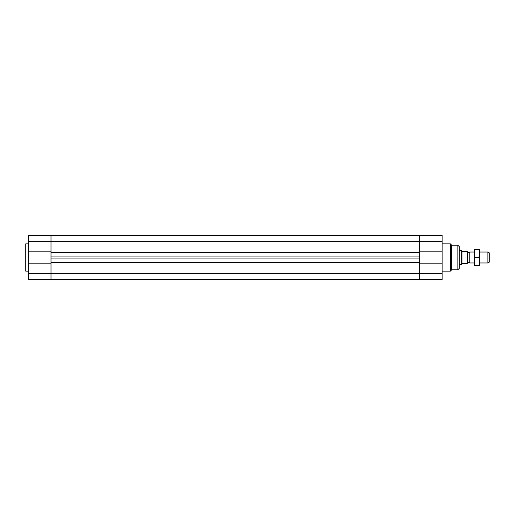 <?xml version="1.0" encoding="UTF-8"?>
<svg xmlns="http://www.w3.org/2000/svg" width="515" height="515" viewBox="0 0 515 515"><rect width="100%" height="100%" fill="white"/><g stroke="black" fill="none" stroke-linecap="round" stroke-linejoin="round"><path stroke-width="0.77" d="M28.48 263.197L28.48 279.684L51.004 279.684L51.004 273.368L51.004 279.684L419.622 279.684L419.622 262.483L51.004 262.483L51.004 258.936L419.622 258.936L419.622 262.483L419.622 256.064L51.004 256.064L51.004 252.517L51.004 273.368L51.004 263.197L28.48 263.197L28.48 251.803L51.004 251.803L51.004 235.316L51.004 252.517L419.622 252.517L419.622 256.064L419.622 241.632L419.622 251.803L442.147 251.803L442.147 263.197L419.622 263.197L419.622 279.684L442.147 279.684L442.147 263.197M442.147 251.803L442.147 235.316L419.622 235.316L419.622 241.632L419.622 235.316L28.48 235.316L28.48 251.803M461.942 264.156L461.942 250.844L462.631 251.7L467.408 251.7L467.408 263.3L462.631 263.3L461.652 264.324L459.213 264.324L459.213 257.5M457.848 269.789L459.213 268.424L459.213 246.576L457.848 245.211L457.848 269.789L451.707 269.789L450.342 271.154L450.342 243.846L442.147 243.846M451.707 269.789L451.707 245.211L450.342 243.846M459.213 246.576L459.213 250.676L461.652 250.676L461.652 264.324M28.48 271.154L25.75 271.154L25.75 243.846L28.48 243.846M487.885 262.959L489.25 262.174L489.25 252.826L487.885 252.041L487.885 262.959L479.69 262.959M474.231 252.041L469.751 252.041L469.751 262.959L474.231 262.959M469.751 252.041L469.751 262.959M469.455 262.45L467.408 262.45M474.231 253.406L474.231 249.311L474.965 249.311L474.231 253.406L474.965 257.5L474.231 261.594L474.231 253.406M474.231 265.689L474.231 261.594L474.965 265.689L474.231 265.689M479.69 263.133L479.69 265.689L478.963 265.689L479.69 261.594L478.963 257.5L479.69 251.867M479.69 253.406L478.963 249.311L479.69 249.311L479.69 261.594M474.965 257.5L478.963 257.5M474.965 265.689L478.963 265.689M474.965 249.311L478.963 249.311M28.48 241.632L442.147 241.632M28.48 273.368L442.147 273.368M450.342 271.154L442.147 271.154M457.848 245.211L451.707 245.211M487.885 252.041L479.69 252.041M469.455 252.55L467.408 252.55"/></g></svg>
